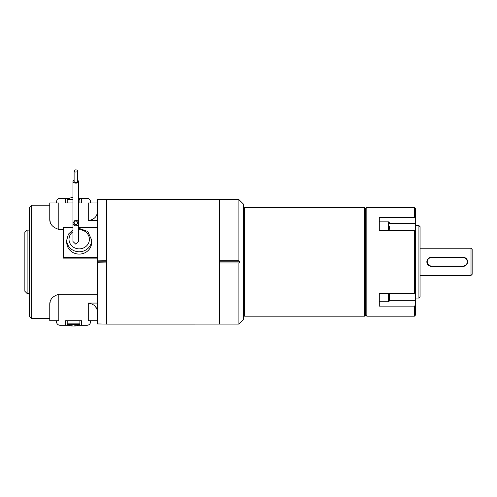 <?xml version="1.0" encoding="UTF-8"?>
<svg xmlns="http://www.w3.org/2000/svg" width="497" height="497" viewBox="0 0 497 497"><rect width="100%" height="100%" fill="white"/><g stroke="black" fill="none" stroke-linecap="round" stroke-linejoin="round"><path stroke-width="0.75" d="M243.406 319.577L243.406 204.074L238.883 199.552L238.883 260.701L240.02 261.826L238.883 262.95L238.883 324.1L243.406 319.577M238.883 262.95L219.624 262.95M219.624 261.826L240.02 261.826M219.624 260.701L238.883 260.701M418.928 225.588L420.058 226.719L420.058 296.933L418.928 298.063L418.928 225.588L415.529 225.588M389.486 294.392L389.486 300.878L388.579 301.785L388.579 293.317M219.624 324.106L219.624 199.545L106.383 199.545L106.383 324.106L238.883 324.1M414.399 306.127L415.529 305.32L415.529 292.503L414.399 293.317L414.399 230.335L379.292 230.335L379.292 217.524L414.399 217.524L414.399 207.473L366.836 207.473L366.836 316.179L414.399 316.179L414.399 306.127L379.292 306.127L379.292 293.317L414.399 293.317M415.529 305.32L415.529 315.048L414.399 316.179M414.399 230.335L415.529 231.148L415.529 292.503M414.399 207.473L415.529 208.603L415.529 218.338L414.399 217.524M415.529 231.148L415.529 218.338M379.292 224.19L379.292 230.335M366.836 207.473L365.705 208.603L365.705 315.048L366.836 316.179M389.486 226.129L389.486 229.223M243.406 208.603L244.536 207.473L244.536 316.179L243.406 315.048M365.705 315.048L364.574 316.179L364.574 207.473L244.536 207.473M97.325 227.483L78.638 227.483M72.978 227.483L63.349 227.483L63.349 257.278L97.325 257.278M66.747 240.057L66.747 242.381A12.456 11.704 -0 0 0 78.507 254.073A12.456 11.704 -0 0 0 91.659 242.381L91.659 240.057A12.456 11.704 180 0 1 78.507 251.749A12.456 11.704 180 0 1 66.747 240.057L68.424 234.13L72.978 229.807M106.383 262.925L97.325 262.77L97.325 323.926L106.383 324.087M106.383 199.564L97.325 199.726L97.325 260.882L106.383 260.726M97.325 262.77L97.325 260.882M97.325 261.826L106.383 261.826M89.758 220.444L88.267 220.581C92.995 219.767 95.878 217.705 96.909 214.393L97.325 214.393M97.325 220.581L88.267 220.581L88.267 202.944L97.325 202.944M97.325 294.236L58.82 294.236C52.719 296.169 49.7 299.548 49.762 304.363L50.228 301.667M97.325 258.136L63.349 258.136L63.349 257.278M63.349 229.421L58.82 229.421C52.719 227.483 49.7 224.104 49.762 219.289L50.228 221.991M49.762 318.447L31.646 318.447L31.646 205.205L49.762 205.205L49.762 202.944L58.82 202.944L58.82 229.421M95.778 307.171L96.909 309.258C95.871 305.947 92.989 303.884 88.267 303.071L97.325 303.071M27.118 293.534L24.85 291.267L24.85 232.385L27.118 230.117L27.118 293.534L29.379 293.534M31.646 318.447L29.379 316.179L29.379 207.473L31.646 205.205M49.762 219.289L49.762 202.944M78.638 198.415L87.13 198.415A3.398 3.398 0 0 1 90.529 201.807L90.529 202.944M81.471 198.415L81.471 202.944L78.638 202.944M56.559 202.944L56.559 201.807A3.398 3.398 0 0 1 59.957 198.415L65.616 198.415L65.616 202.944L72.978 202.944M49.762 304.363L49.762 320.714L58.82 320.714L58.82 294.236M69.108 325.243L59.957 325.243A3.398 3.398 0 0 1 56.559 321.845L56.559 320.714M65.616 325.243L65.616 320.714L81.471 320.714L81.471 325.243L77.979 325.243M97.325 320.714L90.529 320.714L90.529 321.845A3.398 3.398 0 0 1 87.13 325.243L81.471 325.243M90.529 320.714L88.267 320.714L88.267 303.071M96.909 309.258L97.325 309.258M72.034 197.607L72.034 197.607A11.294 8.374 90 0 0 70.785 197.93A11.108 6.666 -123.9 0 1 71.91 197.93A11.294 8.374 -90 0 1 72.978 197.638M72.705 197.607L72.264 197.607A11.294 11.294 0 0 0 72.065 197.632M65.616 198.415L69.108 198.415M72.705 325.957L72.264 326.044A11.294 11.294 0 0 1 72.065 326.02L72.065 326.044M74.382 326.044L74.823 326.044A11.294 11.294 0 0 0 75.022 326.02A11.294 7.573 -90 0 0 76.147 325.721A11.108 7.368 53.4 0 1 74.904 325.721A11.294 7.573 90 0 1 73.78 326.044L73.929 326.044A11.294 8.374 90 0 0 75.01 325.777M75.053 326.044L75.004 325.728M73.78 326.044L73.158 326.044A11.294 8.374 -90 0 1 71.91 325.721A11.108 6.666 -56.1 0 1 70.785 325.721A11.294 8.374 90 0 0 72.034 326.044M74.109 179.864L72.978 181.324C73.289 182.679 74.5 183.263 76.606 183.07L78.638 181.324L78.638 241.536L75.811 244.195L72.978 241.536L72.978 223.041L75.01 220.32C77.116 220.028 78.327 220.935 78.638 223.041C78.476 224.756 77.532 225.706 75.811 225.874C74.084 225.706 73.14 224.762 72.978 223.041M78.638 181.324L77.507 179.864M74.109 170.956L74.109 181.355A1.696 1.093 -0 0 0 75.811 182.449A1.696 1.093 -0 0 0 77.507 181.355L77.507 170.956A1.696 1.093 -0 0 0 75.811 169.862A1.696 1.093 -0 0 0 74.109 170.956A1.696 1.093 -0 0 0 75.811 172.049A1.696 1.093 -0 0 0 77.507 170.956M77.507 222.718L77.507 222.985A1.696 1.696 180 0 1 75.811 224.681A1.696 1.696 180 0 1 74.109 222.985L74.109 222.718A1.696 1.696 180 0 1 75.811 221.022A1.696 1.696 180 0 1 77.507 222.718A1.696 1.696 180 0 1 75.811 224.414A1.696 1.696 180 0 1 74.109 222.718M471.019 248.239L472.15 249.37L472.15 274.282L471.019 275.413L471.019 248.239L420.058 248.239M426.942 262.714L427.619 264.348M463.092 265.994A4.169 4.169 0 0 0 467.261 261.826A4.169 4.169 0 0 0 463.092 257.657L431.384 257.657A4.169 4.169 0 0 0 427.215 261.826A4.169 4.169 0 0 0 431.384 265.994L463.092 265.994L463.092 266.355L431.384 266.355A4.529 4.529 0 0 1 426.855 261.826A4.529 4.529 0 0 1 431.384 257.297L463.092 257.297A4.529 4.529 0 0 1 467.621 261.826A4.529 4.529 0 0 1 463.092 266.355L465.608 265.591M389.486 223.389L415.529 223.389M389.486 300.263L415.529 300.263M388.579 230.335L388.579 221.873L389.486 222.774M72.015 197.607A11.325 11.325 0 0 0 67.486 199.26L72.978 199.26M78.638 199.26L79.601 199.26A11.325 11.325 0 0 0 78.638 198.719M67.201 202.944L67.201 199.782L72.978 199.782M78.638 199.782L79.887 199.782L79.601 199.26M75.072 326.044A11.325 11.325 0 0 0 79.601 324.392L67.486 324.392A11.325 11.325 0 0 0 72.015 326.044M79.887 320.714L79.887 323.876L67.201 323.876L67.486 324.392M72.978 231.708A10.195 9.58 -0 0 0 69.468 242.12A10.195 9.58 -0 0 0 78.638 248.848A10.195 9.58 -0 0 0 89.398 239.287A10.195 9.58 -0 0 0 78.638 229.726M431.384 265.994L431.384 266.355M463.092 257.297L463.092 257.657M431.384 257.297L431.384 257.657M418.928 298.063L415.529 298.063M379.292 301.785L388.579 301.785M379.292 221.873L388.579 221.873M365.705 208.603L364.574 207.473M364.574 316.179L244.536 316.179M29.379 230.117L27.118 230.117M79.887 202.944L79.887 199.782M67.201 199.782L67.486 199.26M67.201 320.714L67.201 323.876M79.887 323.876L79.601 324.392M72.978 236.386L72.978 181.324M78.638 228.229L87.795 231.478L91.659 240.057M471.019 275.413L420.058 275.413M219.624 199.552L238.883 199.552"/></g></svg>
